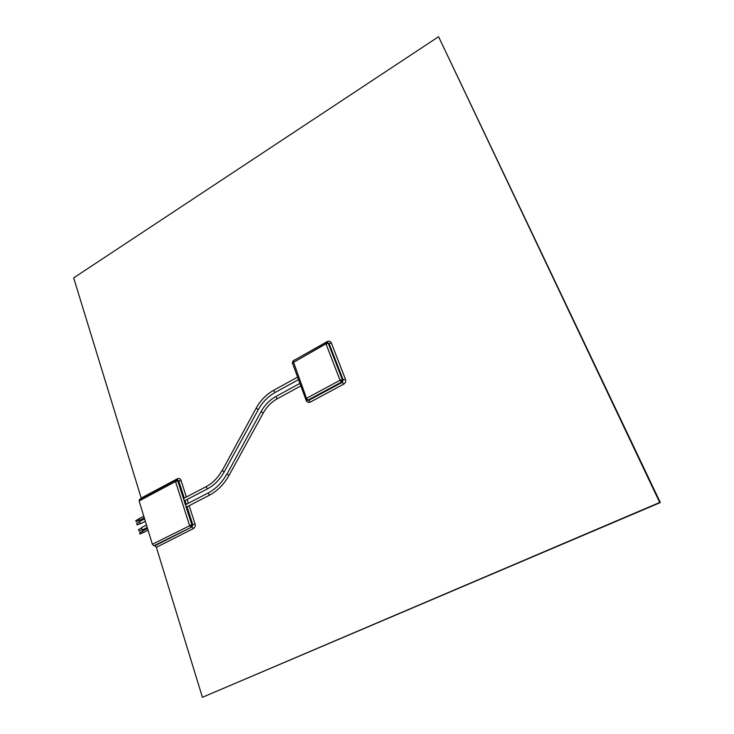 <?xml version="1.0" encoding="UTF-8"?>
<svg xmlns="http://www.w3.org/2000/svg" width="734" height="734" viewBox="0 0 734 734"><rect width="100%" height="100%" fill="white"/><g stroke="black" fill="none" stroke-linecap="round" stroke-linejoin="round"><path stroke-width="1.1" d="M300.041 383.919L300.289 384.588M187.014 506.689L186.023 506.644L185.665 504.662L208.199 492.945L209.364 495.23L186.812 506.928M185.014 500.441L184.023 500.395L183.656 498.423L206.126 486.67L207.3 488.945L184.812 500.68M297.701 377.652L297.949 378.322M142.901 532.572L139.983 534.049L139.524 532.912L142.341 531.453M139.157 520.25L136.249 521.736L135.79 520.617L138.598 519.149M141.864 529.764L139.102 531.159L138.497 529.645L141.112 528.287M139.992 523.599L137.24 525.003L136.625 523.498L139.24 522.131M148.048 530.141L143.139 532.636L142.524 531.122L147.552 528.526M144.277 517.8L139.387 520.314L138.781 518.819L143.781 516.195M147.231 527.452L142.313 529.939L141.396 527.673L146.488 525.03M145.341 521.278L140.442 523.773L139.524 521.516L144.598 518.865M340.044 380.24L341.493 382.065L342.356 379.671L340.044 380.24L306.509 398.323L305.702 399.131L306.986 400.25L307.959 400.103L306.509 398.323L293.068 360.935L292.279 363.073L325.979 343.833L328.272 343.301L327.373 342.411L325.951 342.558L325.979 343.833L340.044 380.24M305.931 399.287L306.986 400.25L308.821 400.305L310.271 402.085L343.76 384.111L342.319 382.295L308.821 400.305L307.959 400.103L341.493 382.065L342.319 382.295L343.173 379.9L345.475 379.331L331.383 343.044L329.098 343.576L343.173 379.9L342.356 379.671L328.272 343.301L329.098 343.576L327.392 342.42M292.517 363.257L305.702 399.131M156.379 547.316L193.482 528.517L191.996 526.92L154.883 545.766L156.379 547.316L202.419 697.3L659.71 502.469L438.574 36.7L73.666 277.892L141.341 498.487M139.68 499.478L139.121 500.955L175.518 481.541L177.784 480.935L176.655 479.935L175.72 480.137L175.518 481.541L189.51 525.315L191.005 526.911L191.803 524.663L152.36 544.233L153.865 545.784L191.996 526.92L192.785 524.682L195.07 524.03L189.17 505.698M154.883 545.766L153.865 545.784M139.121 500.955L152.36 544.233M438.574 36.7L660.334 502.561L202.419 697.3M660.334 502.561L659.71 502.469M299.848 383.414L275.874 396.534L277.131 398.837L300.784 385.919M208.392 492.909L208.199 492.945C215.814 488.917 222.007 482.651 226.769 474.136L229.036 475.375L263.295 412.967L261.01 411.719C264.708 405.076 269.662 400.012 275.874 396.534M227.008 474.081L261.01 411.719M185.041 500.56L186.262 504.35M185.463 504.9L184.023 500.395M297.518 377.157L273.608 390.323L274.874 392.607L298.454 379.652M206.327 486.633L206.126 486.67C212.64 483.201 217.925 477.825 221.998 470.54L224.265 471.76L258.368 409.517L256.093 408.278C260.451 400.425 266.286 394.442 273.608 390.323M222.246 470.476L256.093 408.278M183.463 498.652L177.784 480.935L178.775 481.009L184.262 498.111M343.76 384.111C345.475 382.955 346.044 381.368 345.475 379.331M305.849 399.434L306.225 400.452C307.115 402.278 308.464 402.819 310.271 402.085M306.225 400.452L306.693 400.158M327.474 342.448L327.281 341.549L294.582 360.091M331.383 343.044C330.474 341.255 329.107 340.759 327.281 341.549M294.508 359.88L293.563 360.66M186.372 497.001L181.032 480.412C180.28 478.632 179.105 478.063 177.5 478.696L141.249 498.056M188.381 503.249L187.161 499.45M193.482 528.517C194.996 527.526 195.528 526.03 195.07 524.03M181.032 480.412L178.775 481.009L177.637 480.018L175.72 480.137L139.377 499.542M177.426 479.999L177.5 478.696M187.051 506.799L192.785 524.682L191.803 524.663L186.023 506.644M277.131 398.837C271.378 402.039 266.763 406.746 263.295 412.967M229.036 475.375C224.035 484.321 217.475 490.936 209.364 495.23M274.874 392.607C268.002 396.461 262.506 402.094 258.368 409.517M224.265 471.76C219.961 479.486 214.3 485.211 207.3 488.945M327.373 342.411L325.951 342.558L293.068 360.935"/></g></svg>
